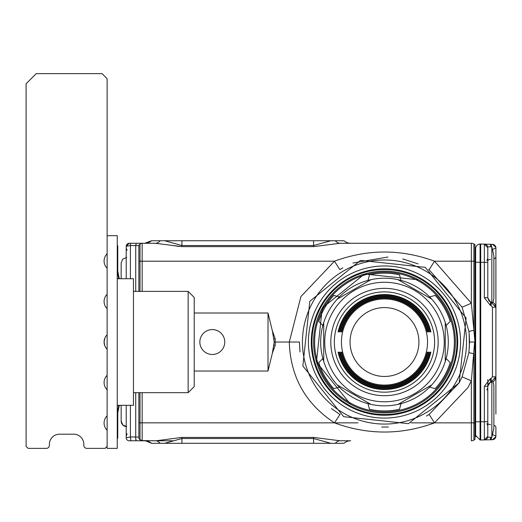 <?xml version="1.0" encoding="UTF-8"?>
<svg xmlns="http://www.w3.org/2000/svg" width="522" height="522" viewBox="0 0 522 522"><rect width="100%" height="100%" fill="white"/><g stroke="black" fill="none" stroke-linecap="round" stroke-linejoin="round"><path stroke-width="0.78" d="M384.492 376.46A34.439 34.439 0 0 0 418.925 342.027A34.439 34.439 0 0 0 384.492 307.588A34.439 34.439 0 0 0 350.053 342.027A34.439 34.439 0 0 0 384.492 376.46M363.854 379.801A43.045 43.045 0 0 1 346.712 321.389A43.045 43.045 0 0 1 405.124 304.248A43.045 43.045 0 0 1 422.265 362.666A43.045 43.045 0 0 1 363.854 379.801M338.106 331.901L338.713 331.901L338.106 331.901A47.476 47.476 0 0 1 430.872 331.901L430.265 331.901A46.889 46.889 0 0 0 338.713 331.901M339.62 331.901L340.227 331.901L339.62 331.901A46.001 46.001 0 0 1 429.358 331.901L428.751 331.901A45.407 45.407 0 0 0 340.227 331.901M341.134 331.901L341.74 331.901L341.134 331.901A44.52 44.52 0 0 1 427.844 331.901L427.237 331.901A43.933 43.933 0 0 0 341.74 331.901M341.74 352.154L341.134 352.154L341.74 352.154A43.933 43.933 0 0 0 427.237 352.154L427.844 352.154A44.52 44.52 0 0 1 341.134 352.154M340.227 352.154L339.62 352.154L340.227 352.154A45.407 45.407 0 0 0 428.751 352.154L429.358 352.154A46.001 46.001 0 0 1 339.62 352.154M338.713 352.154L338.106 352.154L338.713 352.154A46.889 46.889 0 0 0 430.265 352.154L430.872 352.154A47.476 47.476 0 0 1 338.106 352.154M430.265 331.901L430.872 331.901M430.265 352.154L430.872 352.154M428.751 352.154L429.358 352.154M427.237 352.154L427.844 352.154M427.237 331.901L427.844 331.901M428.751 331.901L429.358 331.901M360.454 386.026A50.138 50.138 0 0 1 340.494 317.989A50.138 50.138 0 0 1 408.524 298.029A50.138 50.138 0 0 1 428.484 366.059A50.138 50.138 0 0 1 360.454 386.026A50.138 50.138 0 0 1 358.405 299.21A50.138 50.138 0 0 1 434.611 340.846A50.138 50.138 0 0 1 360.454 386.026M358.751 389.138A53.681 53.681 0 0 1 337.382 316.293A53.681 53.681 0 0 1 410.227 294.917A53.681 53.681 0 0 1 431.596 367.762A53.681 53.681 0 0 1 358.751 389.138M332.044 313.376A59.756 59.756 0 0 1 413.137 289.586A59.756 59.756 0 0 1 436.934 370.672A59.756 59.756 0 0 1 355.841 394.469A59.756 59.756 0 0 1 332.044 313.376M431.72 299.126A63.808 63.808 0 0 1 446.121 325.513L450.205 321.428A68.871 68.871 0 0 0 435.191 295.413L429.606 296.907A63.808 63.808 0 0 1 431.72 299.126L398.025 279.668A63.808 63.808 0 0 1 401.007 280.392L399.506 274.813A68.871 68.871 0 0 0 369.472 274.813L367.977 280.392A63.808 63.808 0 0 1 398.025 279.668L431.72 299.126M445.259 361.485A63.808 63.808 0 0 1 429.606 387.148L435.191 388.642A68.871 68.871 0 0 0 450.205 362.627L446.121 358.542A63.808 63.808 0 0 1 445.259 361.485L445.259 322.57L445.259 361.485M370.953 279.668L337.258 299.126A63.808 63.808 0 0 1 339.372 296.907L333.786 295.413A68.871 68.871 0 0 0 318.772 321.428L322.857 325.513A63.808 63.808 0 0 1 337.258 299.126L370.946 279.675L337.258 299.126M337.258 384.929A63.808 63.808 0 0 1 322.857 358.542L318.772 362.627A68.871 68.871 0 0 0 333.786 388.642L339.372 387.148A63.808 63.808 0 0 1 337.258 384.929L370.953 404.38L367.977 403.663L369.472 409.241A68.871 68.871 0 0 0 399.506 409.241L401.007 403.663A63.808 63.808 0 0 1 370.953 404.38M323.718 322.57L323.718 361.485L323.718 322.57M398.025 404.38L431.72 384.929L398.025 404.38M339.372 387.148A63.808 63.808 0 0 0 367.977 403.663M446.121 358.542A63.808 63.808 0 0 0 446.121 325.513M429.606 296.907A63.808 63.808 0 0 0 401.007 280.392M367.977 280.392A63.808 63.808 0 0 0 339.372 296.907M322.857 325.513A63.808 63.808 0 0 0 322.857 358.542M401.007 403.663A63.808 63.808 0 0 0 429.606 387.148M417.991 280.699A69.883 69.883 0 0 1 445.821 375.533A69.883 69.883 0 0 1 350.986 403.356A69.883 69.883 0 0 1 323.157 308.522A69.883 69.883 0 0 1 417.991 280.699M350.497 404.243A70.901 70.901 0 0 1 322.27 308.039A70.901 70.901 0 0 1 418.481 279.805A70.901 70.901 0 0 1 446.708 376.016A70.901 70.901 0 0 1 350.497 404.243L316.456 361.987L322.27 308.039L364.526 273.998L418.481 279.805M121.156 421.026L122.787 424.967L126.722 426.598L122.787 424.967L121.156 421.026L121.156 405.326L121.156 421.026A5.572 5.572 0 0 0 126.22 426.572M121.156 263.023L122.787 259.088L126.722 257.457L122.787 259.088L121.156 263.023L121.156 278.722M493.877 276.164L493.877 278.246M493.877 272.38L493.877 274.611M493.877 270.331L493.877 269.606L493.877 270.331M493.877 279.805L493.877 281.482M493.877 284.803L493.877 284.079L493.877 284.803M493.877 281.508L493.877 282.03M493.877 405.803L493.877 407.891M493.877 402.018L493.877 404.25M493.877 399.976L493.877 399.252L493.877 399.976M493.877 409.444L493.877 411.675M493.877 414.442L493.877 413.724L493.877 414.442M491.848 302.029L491.848 246.821L493.877 255.937L493.877 298.473L492.996 302.434M492.996 381.621L493.877 385.575L493.877 428.118L491.848 437.234L491.848 382.019M491.848 246.821L487.796 246.821L487.796 297.729L490.569 302.336L490.354 305.39L491.058 305.474L491.378 301.951L491.28 302.414L495.9 307.243L495.9 247.885L492.455 249.536L495.9 247.885L495.822 247.141M487.796 379.585L487.796 437.234L491.848 437.234M491.372 381.628L495.9 376.812L495.9 414.083M485.14 244.244A3.543 3.543 0 0 0 484.364 244.133A3.543 3.543 0 0 1 487.796 247.676L487.796 271.192M491.058 305.474L492.448 307.243L495.9 307.243L495.9 376.812L494.667 380.284L493.584 381.275L491.378 382.097L491.058 378.581L490.354 378.659L490.673 382.182L490.569 381.719L487.796 386.326L484.344 386.326L484.344 439.922L487.796 436.379A3.543 3.543 0 0 1 484.344 439.922L487.796 436.379M490.68 437.234L490.354 439.765L492.448 439.707L495.848 436.764L495.9 427.244L495.9 436.164L492.455 434.513L495.9 436.164A3.543 3.543 0 0 1 495.9 436.255M484.37 438.891L484.344 422.037M487.796 247.545A3.543 3.543 0 0 0 487.711 246.906M487.261 245.797A3.543 3.543 0 0 0 486.178 244.694M491.176 244.466A3.543 0.411 91.5 0 0 491.065 244.309L484.344 244.133L487.796 247.643M490.608 245.229L490.68 246.821A3.543 0.411 91.5 0 0 490.354 244.289M495.848 247.265L492.448 244.342L491.058 244.309L491.385 246.821A3.543 0.411 91.5 0 0 491.372 246.253M491.359 245.921A3.543 0.411 91.5 0 0 491.319 245.288M492.448 244.342A3.543 3.543 0 0 1 495.9 247.885M487.796 247.637L487.796 247.676A3.543 3.543 0 0 0 484.344 244.133L480.71 244.035L480.71 262.259L480.71 244.035L484.344 244.133L484.344 262.357L487.796 262.357M490.569 302.336L490.673 301.873L489.036 301.005L487.796 297.729L484.344 297.729L490.354 305.39M495.9 376.812L492.448 376.812L492.448 307.243M490.354 439.765L480.71 440.02L480.71 262.259L484.344 262.357L484.344 297.729M491.313 438.806L491.385 437.234A3.543 0.411 88.5 0 1 491.058 439.746L491.182 439.576M495.769 437.116A3.543 3.543 0 0 1 492.448 439.707M490.478 439.583A3.543 0.411 88.5 0 0 490.602 438.865M480.71 440.02L484.344 439.922M480.077 422.07L480.038 430.696M480.044 438.252L480.051 438.93M480.71 244.035L480.083 244.055L480.083 262.279L480.083 244.055L480.71 244.035M475.862 436.829L475.646 435.446L480.083 440L480.083 421.776L475.646 421.776L475.646 248.609A4.561 4.561 0 0 1 480.083 244.055A4.561 4.561 0 0 0 475.646 248.609M144.809 440.777A10.127 10.127 0 0 1 151.51 443.308L148.679 441.534M149.285 441.808L151.524 443.322A10.127 10.127 0 0 0 146.806 440.959L145.312 440.77L146.806 440.959A10.127 10.127 0 0 0 145.377 440.777A10.127 10.127 0 0 1 151.51 443.308L145.462 440.777L129.254 440.777A3.041 3.041 0 0 1 126.22 437.736L126.22 405.326L126.22 437.736L130.402 436.966L130.402 405.326M475.646 435.446L475.646 421.776M181.924 443.308L344.005 443.308L330.87 443.308L313.591 438.526L181.924 438.526L164.645 443.308L181.924 443.308L181.924 437.423L156.085 440.77M146.61 440.927L145.553 440.79M145.423 440.777A10.127 10.127 0 0 1 145.801 440.809A10.127 10.127 0 0 0 145.423 440.777M138.878 291.387L138.878 245.301L140.013 244.165L140.013 261.202L142.16 261.189L142.16 243.278L136.255 243.278L135.727 245.542L138.878 245.666M135.727 291.387L135.727 245.542L130.402 245.542A3.041 0.548 -90 0 1 130.931 243.278L142.16 243.278A3.041 3.041 0 0 0 140.013 244.165L138.878 245.301L138.878 247.506M138.878 392.668L138.878 422.827L140.013 422.846L140.013 439.687L138.878 438.5L139.955 439.648A3.041 3.041 0 0 0 141.893 440.588A3.041 1.507 95 0 0 142.16 440.568L139.916 439.583M138.878 438.46L138.878 422.827M344.005 240.746A10.127 10.127 0 0 0 350.706 243.278A10.127 10.127 0 0 1 344.005 240.746A10.127 10.127 0 0 0 350.706 243.278A10.127 10.127 90 0 1 344.005 240.746A10.127 10.127 0 0 0 350.706 243.278A10.127 10.127 90 0 1 344.005 240.746L330.87 240.746L313.591 245.523L181.924 245.523L164.645 240.746L181.924 240.746L181.924 246.625L155.38 243.278A10.127 7.243 90 0 0 160.169 240.746L151.51 240.746L144.731 243.278M138.878 437.09L135.727 436.966L135.727 392.668M126.22 278.722L126.22 246.312L130.402 245.542L130.402 278.722M140.013 244.165A3.041 3.041 0 0 1 142.16 243.278L155.621 243.278M172.058 245.379L179.274 246.501M145.377 243.278L144.809 243.278A10.127 10.127 0 0 0 151.51 240.746A10.127 10.127 0 0 1 144.809 243.278M474.935 439.491L473.885 440.098L474.935 439.491L474.935 422.84L471.353 422.866L471.353 440.777A5.063 5.063 0 0 0 473.885 440.098L473.885 353.766L468.9 352.65L469.565 342.027L469.147 333.617L469.369 347.769M340.135 440.777L350.706 440.777A10.127 10.127 -90 0 0 344.005 443.308A10.127 10.127 0 0 1 350.706 440.777L340.135 440.777A10.127 7.243 -90 0 0 335.346 443.308L344.005 443.308A10.127 10.127 0 0 1 350.706 440.777A10.127 10.127 -90 0 0 344.005 443.308A10.127 10.127 0 0 1 350.706 440.777L340.135 440.777L313.591 437.423L313.591 443.308M172.965 440.777L151.726 440.777M136.255 440.777A3.041 0.548 -90 0 1 135.727 436.966L130.402 436.966L130.931 440.777L136.255 440.777L135.727 438.513M335.346 443.308L330.87 443.308M152.046 443.308L164.645 443.308M142.16 392.668L142.16 440.568L155.38 440.777A10.127 7.243 -90 0 1 160.169 443.308M142.421 440.594L141.893 440.588A3.041 1.507 95 0 1 141.632 440.516M218.281 331.098A12.45 12.45 0 0 1 223.24 347.998A12.45 12.45 0 0 1 206.34 352.957A12.45 12.45 0 0 1 201.381 336.057A12.45 12.45 0 0 1 218.281 331.098M181.924 240.746L313.591 240.746L313.591 246.625L340.135 243.278A10.127 7.243 90 0 1 335.346 240.746M160.169 240.746L164.645 240.746M330.87 240.746L313.591 240.746M136.255 243.278L129.254 243.278L126.22 246.312A3.041 3.041 0 0 1 129.254 243.278M474.935 261.3L475.646 259.545L474.935 261.3M475.646 420.014L474.935 420.014L474.935 422.748L475.646 424.503M475.646 393.679L474.935 393.679L474.935 367.501L475.646 367.501M474.935 422.84L474.935 244.557L473.885 243.957L473.885 330.289L471.353 303.23L462.114 307.204L428.666 269.319M144.587 440.777L142.036 440.588M268.014 313.011L268.014 371.038L272.347 353.263L274.226 342.027L272.347 330.785L268.014 313.011L194.23 313.011M357.968 422.866L334.485 422.866C305.468 403.715 290.402 376.767 289.286 342.027L274.226 342.027M268.014 371.038L194.23 371.038M474.935 261.209L471.353 261.189L471.353 243.278A5.063 5.063 0 0 1 473.885 243.957A5.063 5.063 0 0 0 471.353 243.278L340.135 243.278M471.353 440.777A5.063 5.063 0 0 0 473.885 440.098A5.063 5.063 0 0 1 471.353 440.777M339.946 414.514L334.485 422.866C367.834 435.087 401.17 435.087 434.5 422.866L429.175 414.422L459.151 382.815L462.114 376.851L468.9 352.65M429.175 269.633L434.5 261.189L471.353 303.23L471.353 261.189L434.5 261.189C401.17 248.968 367.827 248.968 334.485 261.189L339.802 269.633L342.823 267.851M462.114 307.204L468.9 331.398L473.885 330.289L474.935 342.027M462.114 376.851L471.353 380.819L468.038 387.494L434.5 422.866L471.353 422.866L471.353 380.819L474.628 342.027L469.565 342.027M381.693 427.055L388.368 427.016M426.422 416.054L429.175 414.422M340.109 414.612L331.477 408.569M299.993 351.972L299.413 342.027L289.286 342.027L300.94 296.561L334.485 261.189L142.16 261.189L142.16 291.387M418.148 263.891L402.73 258.925M387.944 257.02L352.931 263.016M468.9 331.398L469.147 333.617M459.151 382.815L408.439 423.662L343.698 416.686L302.851 365.981L309.827 301.24L360.539 260.393L425.28 267.362L466.126 318.074L459.151 382.815L408.439 423.662L343.698 416.686L302.851 365.981L309.827 301.24L360.539 260.393L425.28 267.362L466.126 318.074L459.151 382.815M107.127 334.791A10.127 10.127 0 0 0 107.127 349.257L107.127 78.691L102.064 73.628L36.227 73.628L26.1 83.755L26.1 446.349L28.123 448.372L46.354 448.372A3.041 3.041 0 0 0 49.394 445.338L49.394 444.32A10.127 10.127 0 0 1 59.521 434.193L73.7 434.193A10.127 10.127 0 0 1 83.833 444.32L83.833 445.338A3.041 3.041 0 0 0 86.867 448.372L105.098 448.372L107.127 446.349L107.127 448.372L117.254 448.372L117.254 235.676L107.127 235.676M107.127 389.771A10.127 10.127 0 0 1 107.127 375.305L107.127 446.349M117.254 406.227L117.58 405.326M117.254 277.828L117.58 278.722M117.254 245.81L117.763 245.81L117.763 271.127L119.277 278.722M118.762 405.326L117.254 412.876M117.254 438.245L117.763 438.245L117.763 412.922L119.277 405.326M107.127 294.277A10.127 10.127 0 0 0 107.127 308.743M107.127 415.819A10.127 10.127 0 0 0 107.127 430.285M107.127 253.764A10.127 10.127 0 0 0 107.127 268.236M104.85 338.171L104.087 342.027L104.824 345.812M194.23 342.027L194.23 297.462L188.155 291.387L188.155 392.668L194.23 386.593L194.23 342.027M117.254 405.326L133.462 405.326L133.462 278.722L117.254 278.722M107.127 375.305L107.127 349.257M118.762 278.722L117.254 271.179M490.569 259.362A3.041 1.52 0 0 0 487.796 260.876M490.569 424.693A3.041 1.52 0 0 1 487.796 423.179M495.887 427.048A5.063 2.532 0 0 1 495.9 427.244A5.063 2.532 180 0 0 493.877 425.221M495.9 256.804A5.063 2.532 180 0 1 493.877 258.834M490.66 302.342L491.28 302.414M490.66 381.706L491.28 381.641M491.058 378.581L492.448 376.812M490.354 378.659L484.344 386.326M487.796 421.698L480.083 421.776L480.083 262.279L475.646 262.279M480.71 262.259L480.083 262.279M434.5 422.866L411.01 422.866M344.005 443.308A10.127 10.127 0 0 1 350.706 440.777M140.013 392.668L140.013 422.846L334.485 422.866M140.013 291.387L140.013 261.202L138.878 261.222M474.935 316.547L475.646 316.547M181.924 437.423L313.591 437.423M272.347 353.263L275.224 345.244L274.017 345.186M275.224 345.244L275.224 338.804L274.017 338.863M275.224 338.804L272.347 330.785M181.924 246.625L313.591 246.625M456.482 381.36A82.039 82.039 0 0 1 345.159 414.024A82.039 82.039 0 0 1 312.495 302.695A82.039 82.039 0 0 1 423.818 270.031A82.039 82.039 0 0 1 456.482 381.36M317.735 305.559A76.062 76.062 0 0 1 460.508 344.605A76.062 76.062 0 0 1 348.024 408.778A76.062 76.062 0 0 1 317.735 305.559M320.24 306.929A73.21 73.21 0 0 1 457.657 344.507A73.21 73.21 0 0 1 349.388 406.273A73.21 73.21 0 0 1 320.24 306.929M448.522 377.008A72.969 72.969 0 0 0 419.473 277.991A72.969 72.969 0 0 0 320.456 307.04A72.969 72.969 0 0 0 349.505 406.064A72.969 72.969 0 0 0 448.522 377.008M448.365 376.923A72.786 72.786 0 0 0 419.388 278.148A72.786 72.786 0 0 0 320.612 307.132A72.786 72.786 0 0 0 349.596 405.901A72.786 72.786 0 0 0 448.365 376.923M448.111 376.78A72.493 72.493 0 0 0 406.488 272.947A72.493 72.493 0 0 0 349.733 405.646A72.493 72.493 0 0 0 448.111 376.78M490.673 301.873L493.584 302.78L494.667 303.765L495.9 307.243M487.796 386.326L489.036 383.05L491.378 382.097M495.9 436.164L495.848 436.764M127.107 433.808L126.22 435.961L127.107 433.808M127.107 250.24L126.22 248.094M486.909 260.374L487.796 258.22M486.935 423.707L487.796 425.828M486.909 390.012L487.796 387.866M486.974 260.302L487.313 259.865M487.626 259.219L487.796 258.338M487.744 425.267L487.796 425.769M475.059 333.186L475.646 332.266M475.059 350.869L475.646 351.789M474.935 290.369L475.646 290.369M474.935 264.041L475.646 264.041M133.462 291.387L188.155 291.387M133.462 392.668L188.155 392.668"/></g></svg>
